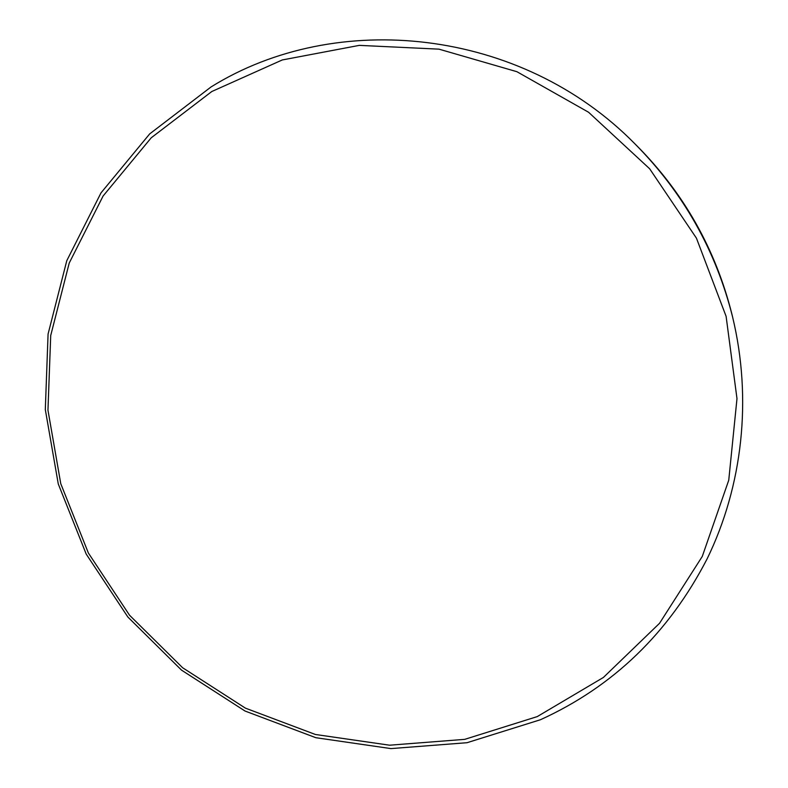 <?xml version="1.0" encoding="UTF-8"?>
<svg xmlns="http://www.w3.org/2000/svg" width="788" height="788" viewBox="0 0 788 788"><rect width="100%" height="100%" fill="white"/><g stroke="black" fill="none" stroke-linecap="round" stroke-linejoin="round"><path stroke-width="1.18" d="M211.805 91.516L151.217 137.802L103.09 196.025L69.226 263.034L50.718 335.521L47.96 410.164L60.765 483.694L88.374 553.018L129.557 615.251L182.619 667.741L245.403 708.136L315.377 734.475L389.587 745.202L464.733 739.351L537.249 716.597L603.411 677.444L659.556 623.278L702.275 556.436L728.752 480.197L736.987 398.62L726.103 316.333L696.444 238.173L649.667 168.79L588.567 112.251L516.898 71.698L438.975 49.151L359.308 45.369L282.271 59.957L211.805 91.516M540.46 719.73L467.028 742.71L390.956 748.6L315.85 737.706L245.058 711.042L181.536 670.145L127.873 617.043L86.207 554.092L58.273 483.96L45.31 409.573L48.078 334.053L66.783 260.69L101.022 192.843L149.71 133.871L211.026 86.966C336.456 8.885 521.035 27.964 634.773 143.702C683.226 192.548 715.839 250.338 732.613 317.062C752.363 399.092 742.582 486.078 707.141 558.81C668.835 632.961 613.271 686.594 540.46 719.73M732.613 317.062L731.875 314.048C715.612 249.323 683.974 193.267 636.97 145.898L634.773 143.702"/></g></svg>
